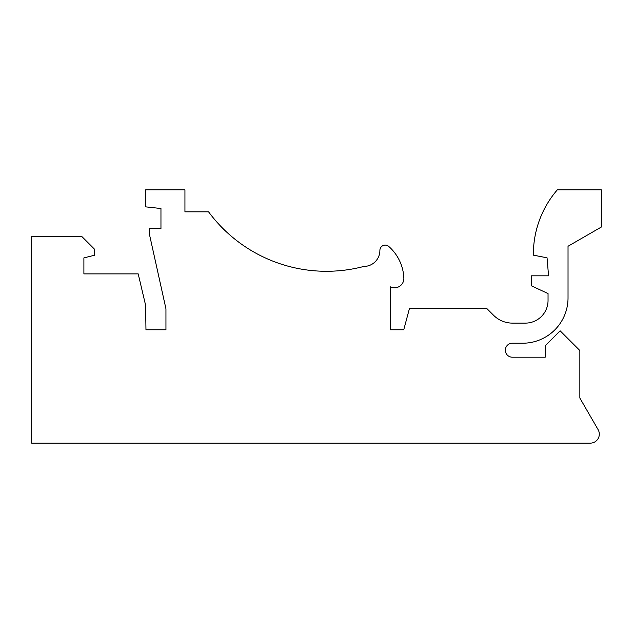 <?xml version="1.0" encoding="UTF-8"?>
<svg xmlns="http://www.w3.org/2000/svg" width="633" height="633" viewBox="0 0 633 633"><rect width="100%" height="100%" fill="white"/><g stroke="black" fill="none" stroke-linecap="round" stroke-linejoin="round"><path stroke-width="0.95" d="M31.65 443.14L590.312 443.14A8.997 8.997 0 0 0 598.106 429.649L579.852 398.046L579.852 350.54L560.134 330.822L545.211 345.745L545.211 357.202L512.334 357.202A6.995 6.995 0 0 1 505.34 350.207A6.995 6.995 0 0 1 512.334 343.213L522.731 343.213A45.307 45.307 0 0 0 568.03 297.906L568.03 246.253L601.35 227.025L601.35 189.86L557.309 189.86A98.606 98.606 0 0 0 533.374 255.154L547.054 257.821L548.558 275.814L531.396 275.814L531.396 285.807L548.043 293.577L548.043 300.461A22.653 22.653 0 0 1 525.398 323.115L512.445 323.115A26.649 26.649 0 0 1 493.598 315.305L486.753 308.461L409.464 308.461L403.751 329.769L390.482 329.769L390.482 286.868A9.329 9.329 0 0 0 403.87 278.473A44.642 44.642 0 0 0 388.733 246.427A5.333 5.333 0 0 0 379.887 250.431A15.991 15.991 0 0 1 363.896 266.422A146.579 146.579 0 0 1 208.574 211.841L184.939 211.841L184.939 189.86L145.63 189.86L145.63 206.849L160.956 208.51L160.956 228.497L149.625 228.497L149.625 235.159L165.949 308.793L165.949 329.769L145.962 329.769L145.63 305.359L138.2 273.899L83.896 273.899L83.896 257.908L94.562 255.241L94.562 249.244L81.894 236.584L31.65 236.584L31.65 443.14L590.312 443.14A8.997 8.997 0 0 0 598.106 429.649L579.852 398.046L598.106 429.649L579.852 398.046L579.852 350.54L560.134 330.822L545.211 345.745L545.211 357.202L512.334 357.202A6.995 6.995 0 0 1 505.34 350.207A6.995 6.995 0 0 1 512.334 343.213A6.995 6.995 0 0 0 505.34 350.207A6.995 6.995 0 0 0 512.334 357.202A6.995 6.995 0 0 1 505.34 350.207A6.995 6.995 0 0 1 512.334 343.213L522.731 343.213A45.307 45.307 0 0 0 568.03 297.906L568.03 246.253L568.03 297.906L568.03 246.253L601.35 227.025L601.35 189.86L557.309 189.86A98.606 98.606 0 0 0 533.374 255.154L547.054 257.821L548.558 275.814L547.054 257.821L548.558 275.814L531.396 275.814L531.396 285.807L548.043 293.577L548.043 300.461A22.653 22.653 0 0 1 525.398 323.115A22.653 22.653 0 0 0 548.043 300.461A22.653 22.653 0 0 1 525.398 323.115L512.445 323.115A26.649 26.649 0 0 1 493.598 315.305L486.753 308.461L409.464 308.461L403.751 329.769L390.482 329.769L403.751 329.769L390.482 329.769L390.482 286.868A9.329 9.329 0 0 0 403.87 278.473A44.642 44.642 0 0 0 388.733 246.427A5.333 5.333 0 0 0 379.887 250.431A15.991 15.991 0 0 1 363.896 266.422A15.991 15.991 0 0 0 379.887 250.431A15.991 15.991 0 0 1 363.896 266.422A146.579 146.579 0 0 1 208.574 211.841L184.939 211.841L184.939 189.86L145.63 189.86L145.63 206.849L160.956 208.51L160.956 228.497L160.956 208.51L160.956 228.497L149.625 228.497L149.625 235.159L165.949 308.793L165.949 329.769L165.949 308.793L165.949 329.769L145.962 329.769L165.949 329.769L145.962 329.769L145.63 305.359L138.2 273.899L83.896 273.899L83.896 257.908L83.896 273.899L83.896 257.908L94.562 255.241L94.562 249.244L81.894 236.584L31.65 236.584L31.65 443.14"/></g></svg>
